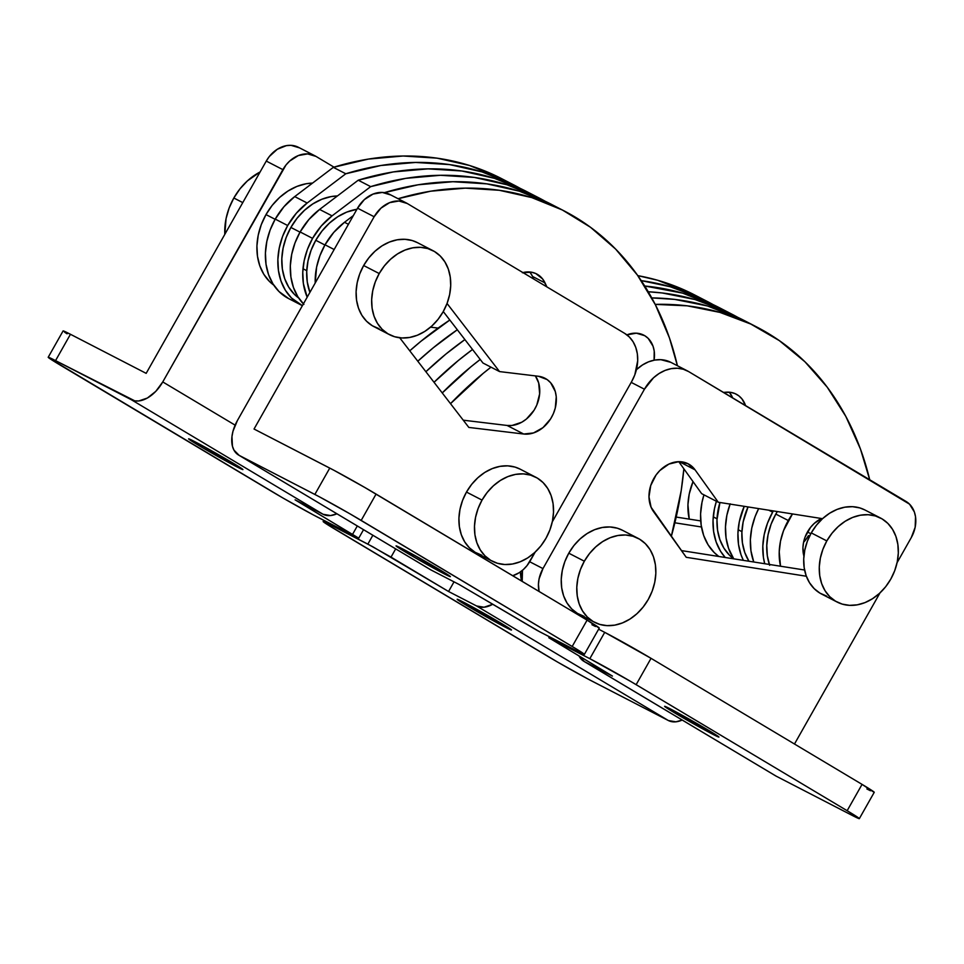 <?xml version="1.0" encoding="UTF-8"?>
<svg xmlns="http://www.w3.org/2000/svg" width="964" height="964" viewBox="0 0 964 964"><rect width="100%" height="100%" fill="white"/><g stroke="black" fill="none" stroke-linecap="round" stroke-linejoin="round"><path stroke-width="1.45" d="M626.913 334.882A28.378 22.329 -62.7 0 1 643.783 335.159A28.378 22.329 -62.7 0 1 654.074 360.187L654.207 351.029L653.038 346.221L648.206 338.4L644.735 335.689L636.336 333.183L626.913 334.882L636.336 333.183L644.735 335.689L648.206 338.4L653.038 346.221L654.207 351.029L654.074 360.187A28.378 22.329 -62.7 0 0 643.783 335.159A28.378 22.329 -62.7 0 0 626.913 334.882M520.379 571.929A61.479 48.381 117.3 0 0 521.524 580.967L520.379 571.929M325.025 244.796A61.479 48.381 117.3 0 0 315.204 283.018L316.602 267.161L319.915 255.713L325.025 244.796L334.159 249.519L325.025 244.796L333.749 232.396L344.51 222.286L353.354 215.587L344.51 222.286A61.479 48.381 117.3 0 0 325.025 244.796M671.306 536.442L681.211 490.592L683.862 468.805A321.578 253.062 -62.7 0 1 671.306 536.442M677.415 365.73L669.426 337.87L655.448 304.865L637.421 275.102L615.635 249.086L590.486 227.263L562.386 210.007L531.815 197.608L499.28 190.282L465.347 188.137L430.583 191.209L398.072 198.717A321.578 253.062 -62.7 0 1 563.88 210.779A321.578 253.062 -62.7 0 1 677.415 365.73M522.38 272.74L531.538 272.21L535.743 273.511L542.624 278.958L546.877 286.886L545.022 282.91L532.574 276.487L533.767 279.066L532.574 276.487A28.378 22.329 117.3 0 0 529.718 271.981M530.176 272.535L532.574 276.487L545.022 282.91A28.378 22.329 -62.7 0 0 536.599 273.921A28.378 22.329 -62.7 0 0 522.934 272.583M551.541 204.404L519.367 191.185L486.832 183.859L452.899 181.714L418.135 184.787L384.383 192.655A321.578 253.062 117.3 0 1 551.432 204.356L563.88 210.779M348.426 224.311L344.51 222.286L348.426 224.311M725.253 557.505A61.479 48.381 -62.7 0 1 716.397 501.268L714.432 508.847L713.035 520.391L713.625 531.586L716.156 541.997L720.542 551.227L725.253 557.505M703.949 494.845A61.479 48.381 117.3 0 0 718.843 556.493L714.167 552.505L708.094 544.805L703.708 535.574L701.177 525.163L700.587 513.969L701.985 502.425L703.949 494.845M409.772 350.812L421.003 341.232L449.814 320.024A321.578 253.062 117.3 0 0 409.772 350.812M713.083 304.6L701.033 298.37L670.137 286.706L641.241 280.62A321.578 253.062 -62.7 0 1 706.901 301.274L694.454 294.851A321.578 253.062 117.3 0 0 637.807 275.632L657.689 280.283L694.779 295.008M417.798 361.223L433.439 347.655L457.31 329.76A321.578 253.062 -62.7 0 0 417.798 361.223M706.901 301.274A321.578 253.062 -62.7 0 1 713.071 304.588M772.634 512.185A61.479 48.381 -62.7 0 1 773.357 510.92A61.479 48.381 -62.7 0 0 772.634 512.185L768.79 510.197L772.634 512.185A61.479 48.381 -62.7 0 0 764.717 563.723L763.404 557.276L762.825 546.082L764.211 534.538L767.525 523.091L772.634 512.185M758.656 508.606A61.479 48.381 117.3 0 0 753.764 562L750.956 550.854L750.378 539.659L751.763 528.115L755.077 516.668L758.656 508.606M442.247 392.938L470.781 366.923L480.217 359.464A321.578 253.062 117.3 0 0 442.247 392.938M756.692 326.965A321.578 253.062 -62.7 0 1 869.709 479.735L860.442 449.007L845.838 416.436L827.245 387.203L804.94 361.777L779.322 340.617L750.823 324.061L719.927 312.396L687.151 305.817L655.207 304.383A321.578 253.062 -62.7 0 1 756.692 326.965L744.244 320.542A321.578 253.062 117.3 0 0 651.748 297.9L674.704 299.394L707.48 305.974L744.557 320.699M729.278 392.203A28.378 22.329 117.3 0 1 732.628 397.855L729.543 392.517M745.546 405.567L741.979 398.939L738.81 395.818L735.026 393.601L730.796 392.384L723.494 392.396L726.266 392.191A28.378 22.329 -62.7 0 1 736.159 394.143A28.378 22.329 -62.7 0 1 745.546 405.567M450.513 403.663L483.229 373.345L490.989 367.163A321.578 253.062 -62.7 0 0 450.513 403.663M526.645 191.559L494.472 178.34L461.937 171.002L428.004 168.869L393.24 171.941L358.234 180.196L370.682 186.63A321.578 253.062 -62.7 0 1 538.997 197.933A321.578 253.062 -62.7 0 1 545.154 201.247L537.49 197.162L506.919 184.763L474.384 177.436L440.452 175.291L405.687 178.364L370.682 186.63L332.062 215.864L321.301 225.974L312.577 238.373L307.468 249.29L304.154 260.738L302.768 272.282L303.359 283.464L307.191 297.189A61.479 48.381 -62.7 0 1 312.577 238.373L300.129 231.95A61.479 48.381 117.3 0 0 303.395 303.877M538.997 197.933L526.549 191.511A321.578 253.062 117.3 0 0 358.234 180.196L319.614 209.441L308.866 219.551L300.129 231.95L295.02 242.868L291.718 254.315L290.321 265.859L290.911 277.042L293.442 287.465L297.828 296.695L303.901 304.395M358.234 180.196L370.682 186.63L332.062 215.864L319.614 209.441L358.234 180.196M319.614 209.441A61.479 48.381 117.3 0 0 300.129 231.95L312.577 238.373A61.479 48.381 -62.7 0 1 332.062 215.864L319.614 209.441M808.483 535.623A28.378 22.329 -62.7 0 1 803.566 542.334L805.097 537.008L810.555 527.38L814.267 523.404L821.497 518.512A28.378 22.329 -62.7 0 0 807.458 531.971L810.82 533.707L807.458 531.971A28.378 22.329 -62.7 0 0 803.904 556.108L802.928 547.624L803.578 542.298A28.378 22.329 117.3 0 0 808.483 535.623L805.386 540.226L808.483 535.623M743.377 560.361A61.479 48.381 -62.7 0 1 744.232 506.329L739.316 521.693L737.93 533.237L738.508 544.431L741.051 554.842L743.377 560.361M730.085 504.1A61.479 48.381 117.3 0 0 733.749 558.843L728.603 548.42L726.073 538.008L725.482 526.814L726.868 515.27L730.182 503.823M425.883 371.718L445.886 354.077L464.889 339.581A321.578 253.062 117.3 0 0 425.895 371.718M737.978 317.445L725.928 311.215L695.032 299.551L662.256 292.972L648.254 291.767A321.578 253.062 -62.7 0 1 731.797 314.119L719.349 307.697A321.578 253.062 117.3 0 0 644.735 286.007L682.584 293.128L719.674 307.853M472.517 349.486A321.578 253.062 -62.7 0 0 434.041 382.286L458.334 360.5L472.517 349.474M731.797 314.119A321.578 253.062 -62.7 0 1 737.966 317.433M501.75 178.714L469.576 165.495L437.041 158.156L403.109 156.011L368.344 159.096L333.339 167.35L294.719 196.596L283.97 206.706L275.234 219.105A61.479 48.381 117.3 0 0 288.61 298.575L301.057 304.998A61.479 48.381 -62.7 0 1 287.682 225.528L275.234 219.105L270.125 230.022L266.823 241.47L265.425 253.002L266.016 264.196L268.546 274.607L272.933 283.85L279.018 291.55L288.766 298.659M514.101 185.088L501.654 178.665A321.578 253.062 117.3 0 0 333.339 167.35L345.787 173.773A321.578 253.062 -62.7 0 1 514.101 185.088A321.578 253.062 -62.7 0 1 520.259 188.402L512.595 184.317L482.024 171.917L449.489 164.579L415.556 162.446L380.792 165.519L345.787 173.773L307.167 203.018L296.418 213.128L287.682 225.528L282.572 236.445L279.271 247.893L277.873 259.424L278.463 270.619L280.994 281.042L285.38 290.272L291.453 297.972L302.395 305.648A61.479 48.381 -62.7 0 1 301.057 304.998M333.339 167.35L345.787 173.773L307.167 203.018L294.719 196.596L333.339 167.35M294.719 196.596A61.479 48.381 117.3 0 0 275.234 219.105L287.682 225.528A61.479 48.381 -62.7 0 1 307.167 203.018L294.719 196.596M315.77 240.289L324.904 245.001L315.77 240.289L311.059 250.363L308.01 260.931L306.721 271.583L307.263 281.91L309.914 292.381A56.743 44.657 117.3 0 1 315.77 240.289A56.743 44.657 117.3 0 1 356.921 209.284L346.763 212.092L337.762 216.719L329.387 223.142L321.964 231.095L315.77 240.289M290.875 227.444L300.021 232.155L290.875 227.444L286.163 237.518L283.115 248.073L281.825 258.738L282.368 269.064L284.705 278.68L288.754 287.2L294.369 294.309L298.647 297.972A56.743 44.657 117.3 0 1 290.875 227.444A56.743 44.657 117.3 0 1 337.436 195.945L331.158 196.584L321.868 199.247L312.866 203.874L304.491 210.297L297.069 218.25L290.875 227.444M265.992 214.598L275.126 219.31L265.992 214.598L261.268 224.672L258.219 235.228L256.93 245.88L257.472 256.219L259.81 265.835L263.859 274.354L269.474 281.464L273.752 285.127A56.743 44.657 117.3 0 1 265.992 214.598A56.743 44.657 117.3 0 1 312.541 183.1L306.263 183.726L296.972 186.401L287.971 191.029L279.596 197.451L272.173 205.404L265.992 214.598M513.583 575.46L513.836 576.376A56.743 44.657 117.3 0 1 513.583 575.46M769.356 564.458A56.743 44.657 117.3 0 1 775.827 514.089L777.333 511.547A56.743 44.657 117.3 0 0 775.827 514.089L788.275 520.512A56.743 44.657 -62.7 0 1 792.48 513.933L783.563 530.586L780.503 541.153L779.225 551.806L780.515 566.217A56.743 44.657 -62.7 0 1 788.275 520.512L775.827 514.089L771.116 524.163L768.055 534.731L766.778 545.383L767.32 555.71L769.658 565.326M748.04 506.931L743.16 521.886L741.882 532.538L742.425 542.865L744.762 552.48L748.956 561.241A56.743 44.657 117.3 0 1 748.04 506.931M719.951 502.497L716.987 519.692L717.529 530.019L719.867 539.635L723.916 548.154L729.531 555.264L733.676 558.831A56.743 44.657 117.3 0 1 719.951 502.497M444.308 573.869A31.209 0.94 29.5 0 1 413.918 557.023A31.209 0.94 29.5 0 1 396.047 545.889A31.209 0.94 29.5 0 1 402.108 548.661L397.168 546.239L396.156 545.877L397.252 546.913L415.472 557.927L450.26 576.653L435.885 567.471L402.108 548.661A31.209 0.94 29.5 0 1 432.511 565.507A31.209 0.94 29.5 0 1 450.381 576.629A31.209 0.94 29.5 0 1 444.308 573.869L444.886 572.857L444.308 573.869M374.14 216.743L254.038 429.028L329.76 468.094L314.854 494.436L239.144 455.357L233.927 450.08L232.432 446.163L231.963 436.535L232.999 431.185L237.445 420.461L357.548 208.176L237.445 420.461A30.27 18.653 120.9 0 0 238.518 455.008A30.27 18.653 120.9 0 0 239.144 455.357L319.397 496.809L349.812 513.752L576.785 649.242L584.208 654.134L580.581 652.833L537.418 630.577L458.972 584.401L430.968 569.953L239.144 455.357L430.968 569.953L458.972 584.401L539.683 631.769L577.026 651.037A37.837 1.145 29.5 0 0 584.377 654.387A37.837 1.145 29.5 0 0 572.194 646.47L587.088 620.141L376.081 494.086A37.837 1.145 -150.5 0 0 329.76 468.094L314.854 494.436A37.837 1.145 29.5 0 1 361.187 520.415L376.081 494.086L361.187 520.415L572.194 646.47L587.088 620.141L364.705 487.423L334.291 470.48L254.038 429.028L374.14 216.743A28.378 22.329 -62.7 0 1 406.338 202.982A28.378 22.329 -62.7 0 1 407.29 203.512L398.891 201.006L389.637 202.645L380.949 208.164L374.14 216.743L357.548 208.176L374.14 216.743M512.752 575.725L519.186 572.737L523.368 569.519L527.079 565.543L535.189 552.083L530.176 560.952A28.378 22.329 -62.7 0 1 512.752 575.725M552.288 521.849L631.661 381.575L634.806 374.863L637.698 360.717L637.337 353.824L635.77 347.414L633.071 341.738L629.335 337.002L624.708 333.387L407.29 203.512L624.708 333.387A37.837 29.776 -62.7 0 1 631.661 381.575L552.288 521.849M538.418 376.261L547.13 379.575L550.637 382.756L555.288 391.529L556.252 396.794L555.276 408.061L553.372 413.64L550.613 418.894L542.973 427.63L533.514 432.944L523.693 434.029L468.829 427.426L399.723 337.786L468.829 427.426L523.693 434.029L507.1 425.461L463.25 420.184L507.1 425.461A30.27 23.823 117.3 0 0 534.851 408.929A30.27 23.823 117.3 0 0 535.369 375.9L538.683 382.961L539.647 393.806L536.779 405.073L534.02 410.327L526.38 419.063L521.789 422.22L511.956 425.486L507.1 425.461L523.693 434.029A30.27 23.823 -62.7 0 0 553.975 412.134A30.27 23.823 -62.7 0 0 544.937 378.25A30.27 23.823 -62.7 0 0 538.418 376.261L499.557 371.586L538.418 376.261M447.043 303.467L499.557 371.586L482.964 363.018L499.557 371.586L447.043 303.467M390.697 194.945L382.298 192.439L373.044 194.077L364.356 199.596L357.548 208.176A28.378 22.329 117.3 0 1 389.745 194.415L406.338 202.982M443.271 311.541L482.964 363.018L443.271 311.541M584.377 654.387L599.271 628.058A37.837 1.145 -150.5 0 0 587.088 620.141L599.138 628.082M591.932 624.708L595.487 626.504M238.518 455.008L430.354 569.604A30.27 18.653 -59.1 0 0 430.968 569.953M712.878 734.303L713.444 733.291L712.878 734.303L718.795 736.845L708.889 730.519L670.679 709.082A31.209 0.94 29.5 0 1 701.069 725.928A31.209 0.94 29.5 0 1 718.939 737.062A31.209 0.94 29.5 0 1 712.878 734.303A31.209 0.94 29.5 0 1 682.476 717.457A31.209 0.94 29.5 0 1 664.606 706.323A31.209 0.94 29.5 0 1 670.679 709.082L664.75 706.54L674.655 712.866L712.878 734.303M522.187 581.364L522.488 570.29A28.378 22.329 117.3 0 0 522.187 581.364M687.38 370.875A37.837 29.776 -62.7 0 1 688.645 371.586L683.295 369.236L677.439 368.236L671.293 368.634L665.112 370.417L659.099 373.502L653.52 377.78L644.446 389.215L631.203 382.383L644.446 389.215L542.961 568.591A28.378 22.329 -62.7 0 0 539.081 591.462L538.442 584.232L539.081 578.906L542.961 568.591L644.446 389.215A37.837 29.776 -62.7 0 1 687.38 370.875L670.775 362.307A37.837 29.776 117.3 0 0 636.409 369.694L642.506 364.946L648.507 361.849L654.701 360.078L660.846 359.68L670.872 362.356M681.44 550.589L804.591 570.013L681.44 550.589M701.659 493.664L678.764 461.684L668.896 464.082L659.846 470.528L656.062 474.987L650.736 485.531L648.989 496.846L651.086 507.245L686.235 557.3L806.35 576.243L686.235 557.3L653.508 511.583A30.27 23.823 -62.7 0 1 656.159 474.866A30.27 23.823 -62.7 0 1 688.176 463.817A30.27 23.823 -62.7 0 1 695.068 469.842L687.959 463.708L678.764 461.684L701.659 493.664L718.264 502.232L695.068 469.842L679.259 461.684L695.068 469.842L718.264 502.232L701.659 493.664M688.645 371.586L909.534 504.16L914.366 511.98L915.535 516.788L915.161 527.272L911.269 537.599L897.086 562.675L911.269 537.599A28.378 22.329 -62.7 0 0 906.052 501.449L688.645 371.586M879.987 592.908L794.481 744.027L879.987 592.908M822.533 518.68L718.264 502.232L822.533 518.68M776.273 776.213L851.983 815.291L776.273 776.213L584.437 661.617L612.441 676.077L548.865 637.722L589.823 658.677L630.757 681.476L847.151 810.712L859.165 818.388L851.983 815.291A37.837 1.145 29.5 0 0 859.334 818.641A37.837 1.145 29.5 0 0 847.151 810.712L862.057 784.383L651.037 658.328A37.837 1.145 -150.5 0 0 604.717 632.348L598.632 629.203L604.717 632.348L589.823 658.677L604.717 632.348L651.037 658.328L636.144 684.669L651.037 658.328L862.057 784.383L847.151 810.712L636.144 684.669A37.837 1.145 29.5 0 0 589.823 658.677L552.48 639.409L552.938 638.602L552.48 639.409L548.805 637.734L612.441 676.077L584.437 661.617L579.135 656.183A30.27 18.653 120.9 0 0 583.81 661.28L775.646 775.863A30.27 18.653 -59.1 0 0 776.273 776.213L584.437 661.617A30.27 18.653 120.9 0 1 583.81 661.28M542.961 568.591L529.706 561.747L542.961 568.591M859.334 818.641L874.24 792.312A37.837 1.145 -150.5 0 0 862.057 784.383L874.095 792.336M866.889 788.962L870.444 790.757M505.425 627.251L506.004 626.239L505.425 627.251L511.354 629.793L501.437 623.467L463.226 602.03A31.209 0.94 29.5 0 1 493.628 618.876A31.209 0.94 29.5 0 1 511.498 630.01A31.209 0.94 29.5 0 1 505.425 627.251A31.209 0.94 29.5 0 1 475.035 610.405A31.209 0.94 29.5 0 1 457.165 599.271A31.209 0.94 29.5 0 1 463.226 602.03L457.31 599.475L467.215 605.814L505.425 627.251M676.21 517.066L700.72 520.922L676.21 517.066M674.872 522.801L701.467 526.995L674.872 522.801M592.679 681.476L668.401 720.542L675.885 721.819L682.211 720.048A30.27 18.653 -59.1 0 1 668.401 720.542L588.136 679.09L557.722 662.148L327.133 524.404L323.289 521.488L326.953 523.066L372.791 546.757L448.561 591.498L476.565 605.958L668.401 720.542L476.565 605.958L448.561 591.498L454.02 581.846L448.561 591.498L391.01 557.12L395.674 548.89L391.01 557.12L367.85 544.13L372.863 535.261L367.85 544.13L330.507 524.862L330.965 524.054L330.507 524.862A37.837 1.145 29.5 0 0 323.157 521.512A37.837 1.145 29.5 0 0 335.339 529.441L546.359 655.484A37.837 1.145 29.5 0 0 592.679 681.476M492.664 604.295L484.048 607.224L476.565 605.958A30.27 18.653 120.9 0 0 492.471 604.404M236.867 466.817A31.209 0.94 29.5 0 1 206.465 449.971A31.209 0.94 29.5 0 1 188.595 438.837A31.209 0.94 29.5 0 1 194.668 441.608L188.739 439.054L203.091 448.007L242.82 469.601L223.503 457.551L194.668 441.608A31.209 0.94 29.5 0 1 225.058 458.454A31.209 0.94 29.5 0 1 242.928 469.576A31.209 0.94 29.5 0 1 236.867 466.817L237.433 465.805L236.867 466.817M299.418 147.841L291.02 145.335L286.404 145.636L277.258 149.287L269.366 156.469L266.269 161.072L282.874 169.64A28.378 22.329 -62.7 0 1 315.059 155.879A28.378 22.329 -62.7 0 1 316.011 156.409L334.002 167.158L316.011 156.409L307.612 153.903L298.358 155.541L289.67 161.06L285.959 165.037L162.759 381.925L235.12 425.148L162.759 381.925L155.794 391.348L147.371 398.036L138.756 400.964L134.791 400.855L55.551 360.62L70.444 334.279L146.167 373.357L266.269 161.072L146.167 373.357L70.444 334.279A37.837 1.145 -150.5 0 0 63.094 330.929L48.2 357.258A37.837 1.145 29.5 0 1 55.551 360.62L131.273 399.686L323.097 514.282L295.092 499.834L358.668 538.177L313.18 514.836L282.765 497.906L49.67 358.5L48.369 357.524L49.562 357.68L55.551 360.62L70.444 334.279L63.238 330.917M430.534 327.17L438.114 328.073L430.534 327.17M315.059 155.879L298.466 147.311A28.378 22.329 117.3 0 0 266.269 161.072L282.874 169.64L162.759 381.925A30.27 18.653 120.9 0 1 131.273 399.686L323.097 514.282L330.58 515.559L336.906 513.788A30.27 18.653 -59.1 0 1 323.097 514.282L295.092 499.834L358.741 538.165L317.722 517.222A37.837 1.145 29.5 0 1 271.402 491.242L60.383 365.187A37.837 1.145 29.5 0 1 48.2 357.258M357.307 525.97L352.643 534.201L357.307 525.97M64.564 332.17L67.07 333.821M379.214 273.547A47.296 37.21 -62.7 0 1 432.872 250.616A47.296 37.21 -62.7 0 1 443.163 311.746L447.091 303.347L449.634 294.55L450.706 285.669L450.248 277.066L448.308 269.052L444.922 261.943L440.259 256.026L434.463 251.508L427.775 248.567L420.461 247.326L412.773 247.832L405.037 250.05L397.529 253.906L390.553 259.256L384.371 265.883L379.214 273.547L375.285 281.946L372.743 290.742L371.67 299.623L372.116 308.227L374.068 316.24L377.442 323.35L382.118 329.266L387.914 333.785L394.601 336.725L401.916 337.966L409.592 337.46L417.34 335.243L424.835 331.387L431.824 326.037L438.005 319.409L443.163 311.746A47.296 37.21 -62.7 0 1 389.504 334.677A47.296 37.21 -62.7 0 1 379.214 273.547L363.657 265.522L379.214 273.547M432.872 250.616L417.316 242.591A47.296 37.21 117.3 0 0 363.657 265.522L368.814 257.858L374.996 251.23L381.973 245.88L389.48 242.024L397.216 239.795L404.904 239.301L412.218 240.542L417.424 242.651M379.033 328.688L372.357 325.76L366.561 321.241L361.886 315.312L358.512 308.215L356.56 300.202L356.114 291.598L357.186 282.717L359.729 273.909L363.657 265.522A47.296 37.21 117.3 0 0 373.948 326.639L389.504 334.677M233.83 198.006L242.771 202.609L233.83 198.006L229.119 208.079L226.058 218.635L224.817 234.348A56.743 44.657 117.3 0 1 233.83 198.006A56.743 44.657 117.3 0 1 260.111 171.966L247.447 180.858L240.012 188.811L233.83 198.006M826.823 540.924A47.296 37.21 -62.7 0 1 880.481 518.005A47.296 37.21 -62.7 0 1 890.772 579.123L894.688 570.736L897.243 561.928L898.315 553.047L897.858 544.443L895.918 536.43L892.531 529.332L887.856 523.404L882.072 518.885L875.384 515.957L868.07 514.716L860.382 515.21L852.646 517.427L845.139 521.295L838.162 526.633L831.98 533.273L826.823 540.924L822.894 549.323L820.352 558.132L819.279 567.001L819.725 575.616L821.677 583.63L825.051 590.727L829.727 596.656L835.523 601.174L842.199 604.103L849.525 605.344L857.201 604.85L864.949 602.621L872.444 598.764L879.421 593.414L885.615 586.787L890.772 579.123A47.296 37.21 -62.7 0 1 837.114 602.054A47.296 37.21 -62.7 0 1 826.823 540.924L811.266 532.899L826.823 540.924M880.481 518.005L864.925 509.98A47.296 37.21 117.3 0 0 811.266 532.899L816.424 525.235L822.605 518.608L829.582 513.258L837.089 509.402L844.826 507.185L852.501 506.678L859.828 507.92L865.033 510.028M826.642 596.077L819.954 593.137L814.17 588.618L809.495 582.702L806.121 575.592L804.169 567.591L803.723 558.975L804.795 550.095L807.338 541.298L811.266 532.899A47.296 37.21 117.3 0 0 821.545 594.029L837.114 602.054M693.032 481.602L689.224 494.05L687.947 504.702L689.236 519.114A56.743 44.657 -62.7 0 1 693.032 481.602M482.036 500.099A47.296 37.21 -62.7 0 1 535.695 477.18A47.296 37.21 -62.7 0 1 545.973 538.298L549.902 529.911L552.456 521.102L553.517 512.221L553.071 503.618L551.119 495.604L547.745 488.507L543.069 482.578L537.285 478.06L530.598 475.132L523.271 473.878L515.595 474.384L507.859 476.602L500.352 480.47L493.375 485.808L487.194 492.447L482.036 500.099L478.108 508.498L475.565 517.307L474.493 526.175L474.939 534.791L476.891 542.804L480.265 549.902L484.94 555.83L490.724 560.349L497.412 563.277L504.738 564.518L512.414 564.024L520.15 561.795L527.657 557.939L534.634 552.589L540.828 545.961L545.973 538.298A47.296 37.21 -62.7 0 1 492.315 561.229A47.296 37.21 -62.7 0 1 482.036 500.099L466.48 492.074L482.036 500.099M535.695 477.18L520.138 469.143A47.296 37.21 117.3 0 0 466.48 492.074L471.637 484.41L477.819 477.783L484.796 472.432L492.303 468.576L500.039 466.359L507.715 465.853L515.041 467.094L520.247 469.203M481.855 555.252L475.168 552.312L469.384 547.793L464.708 541.876L461.334 534.767L459.382 526.754L458.936 518.15L459.997 509.269L462.551 500.473L466.48 492.074A47.296 37.21 117.3 0 0 476.758 553.203L492.315 561.229M584.341 561.217A47.296 37.21 -62.7 0 1 637.999 538.298A47.296 37.21 -62.7 0 1 648.29 599.415L652.218 591.028L654.761 582.22L655.833 573.339L655.387 564.735L653.435 556.722L650.061 549.613L645.386 543.696L639.59 539.177L632.914 536.237L625.588 534.996L617.912 535.502L610.164 537.719L602.669 541.587L595.692 546.925L589.498 553.565L584.341 561.217L580.412 569.616L577.87 578.412L576.797 587.293L577.255 595.909L579.195 603.91L582.581 611.019L587.245 616.948L593.041 621.455L599.729 624.395L607.043 625.636L614.731 625.142L622.467 622.913L629.974 619.057L636.951 613.707L643.133 607.079L648.29 599.415A47.296 37.21 -62.7 0 1 594.631 622.346A47.296 37.21 -62.7 0 1 584.341 561.217L568.784 553.191L584.341 561.217M637.999 538.298L622.443 530.26A47.296 37.21 117.3 0 0 568.784 553.191L573.942 545.528L580.123 538.9L587.112 533.55L594.607 529.694L602.355 527.477L610.031 526.971L617.346 528.212L622.563 530.321M584.172 616.37L577.484 613.429L571.688 608.911L567.013 602.994L563.639 595.885L561.687 587.871L561.241 579.268L562.313 570.387L564.856 561.578L568.784 553.191A47.296 37.21 117.3 0 0 579.075 614.309L594.631 622.346M549.36 636.758L548.805 637.734M323.808 520.367L323.157 521.512M363.536 529.694L358.741 538.165M306.757 270.691L302.985 268.739M741.919 531.646L738.147 529.694M717.023 518.801L713.252 516.849"/></g></svg>
